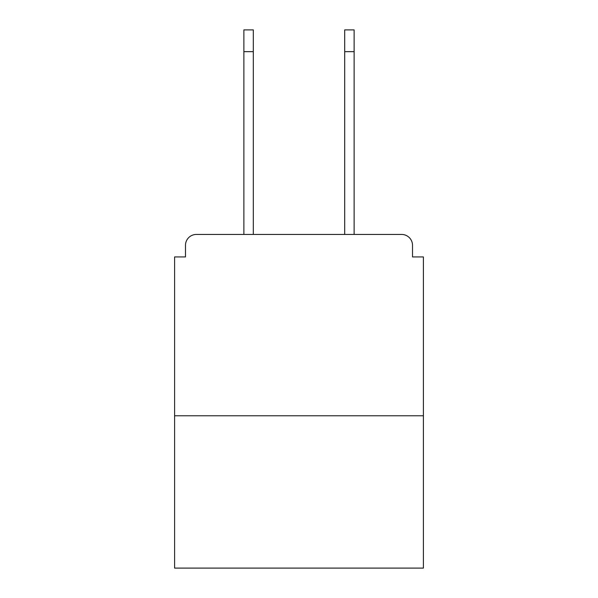 <?xml version="1.0" encoding="UTF-8"?>
<svg xmlns="http://www.w3.org/2000/svg" width="598" height="598" viewBox="0 0 598 598"><rect width="100%" height="100%" fill="white"/><g stroke="black" fill="none" stroke-linecap="round" stroke-linejoin="round"><path stroke-width="0.9" d="M412.515 256.931L412.515 245.322L412.515 256.931L423.399 256.931L423.399 568.1L174.601 568.1L174.601 256.931L185.485 256.931L185.485 245.322L185.485 256.931M423.399 415.782L174.601 415.782M412.515 245.322A10.884 10.884 0 0 0 401.632 234.446L196.368 234.446A10.884 10.884 0 0 0 185.485 245.322M401.632 234.446L354.128 234.446L401.632 234.446L354.128 234.446L354.128 51.66L344.695 51.66L344.695 29.9L354.128 29.9L354.128 51.66M243.872 51.66L243.872 29.9L253.305 29.9L253.305 51.66L243.872 51.66L243.872 234.446L196.368 234.446M253.305 234.446L253.305 51.66M344.695 234.446L344.695 51.66"/></g></svg>
